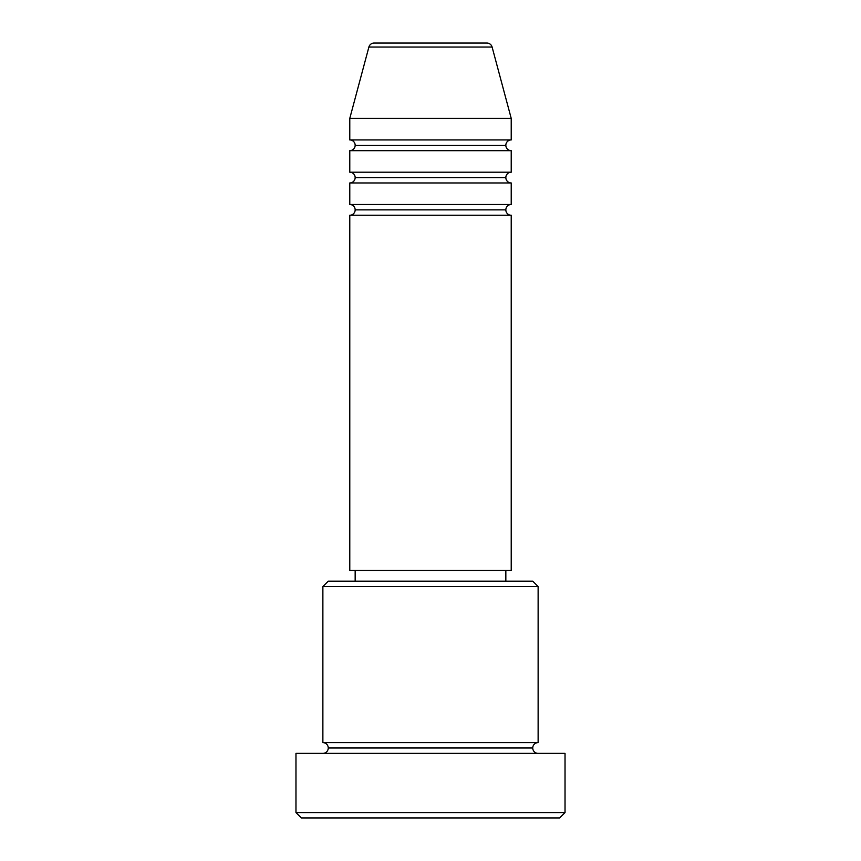 <?xml version="1.0" encoding="UTF-8"?>
<svg xmlns="http://www.w3.org/2000/svg" width="861" height="861" viewBox="0 0 861 861"><rect width="100%" height="100%" fill="white"/><g stroke="black" fill="none" stroke-linecap="round" stroke-linejoin="round"><path stroke-width="1.29" d="M486.906 43.05L374.094 43.05A5.381 5.381 0 0 0 368.895 47.043L492.105 47.043A5.381 5.381 0 0 0 486.906 43.05L374.094 43.05A5.381 5.381 0 0 0 368.895 47.043L349.781 118.387L511.219 118.387L492.105 47.043L368.895 47.043L349.781 118.387L349.781 139.912A5.381 5.381 0 0 1 355.162 145.294A5.381 5.381 0 0 1 349.781 150.675L349.781 172.2A5.381 5.381 0 0 1 355.162 177.581A5.381 5.381 0 0 1 349.781 182.962L349.781 204.487A5.381 5.381 0 0 1 355.162 209.869A5.381 5.381 0 0 1 349.781 215.25L349.781 570.412L511.219 570.412L511.219 215.25A5.381 5.381 0 0 1 505.837 209.869A5.381 5.381 0 0 1 511.219 204.487L511.219 182.962A5.381 5.381 0 0 1 505.837 177.581A5.381 5.381 0 0 1 511.219 172.2L511.219 150.675A5.381 5.381 0 0 1 505.837 145.294A5.381 5.381 0 0 1 511.219 139.912L511.219 118.387L349.781 118.387L349.781 139.912L511.219 139.912A5.381 5.381 0 0 0 505.837 145.294L355.162 145.294A5.381 5.381 0 0 0 349.781 139.912L511.219 139.912L511.219 118.387L492.105 47.043A5.381 5.381 0 0 0 486.906 43.05M538.125 586.556L532.744 581.175L328.256 581.175L322.875 586.556L538.125 586.556L322.875 586.556L322.875 742.612A5.381 5.381 0 0 1 328.256 747.994A5.381 5.381 0 0 1 322.875 753.375A5.381 5.381 0 0 0 328.256 747.994A5.381 5.381 0 0 0 322.875 742.612L538.125 742.612L538.125 586.556L538.125 742.612A5.381 5.381 0 0 0 532.744 747.994A5.381 5.381 0 0 1 538.125 742.612L322.875 742.612L322.875 586.556L328.256 581.175L532.744 581.175L538.125 586.556M295.969 812.569L301.35 817.95L559.65 817.95L565.031 812.569L295.969 812.569L565.031 812.569L565.031 753.375L295.969 753.375L295.969 812.569L295.969 753.375L565.031 753.375L565.031 812.569L559.65 817.95L301.35 817.95L295.969 812.569M538.125 753.375A5.381 5.381 0 0 1 532.744 747.994L328.256 747.994L532.744 747.994A5.381 5.381 0 0 0 538.125 753.375M511.219 182.962L349.781 182.962L511.219 182.962L511.219 204.487L349.781 204.487L511.219 204.487A5.381 5.381 0 0 0 505.837 209.869L355.162 209.869A5.381 5.381 0 0 0 349.781 204.487L349.781 182.962A5.381 5.381 0 0 0 355.162 177.581A5.381 5.381 0 0 0 349.781 172.2L511.219 172.2A5.381 5.381 0 0 0 505.837 177.581L355.162 177.581L505.837 177.581M511.219 215.25L349.781 215.25L349.781 570.412L511.219 570.412L511.219 215.25L349.781 215.25A5.381 5.381 0 0 0 355.162 209.869L505.837 209.869M505.837 581.175L505.837 570.412L505.837 581.175M355.162 570.412L355.162 581.175L355.162 570.412M511.219 150.675L349.781 150.675A5.381 5.381 0 0 0 355.162 145.294L505.837 145.294A5.381 5.381 0 0 0 511.219 150.675L511.219 172.2L349.781 172.2L349.781 150.675L511.219 150.675"/></g></svg>
